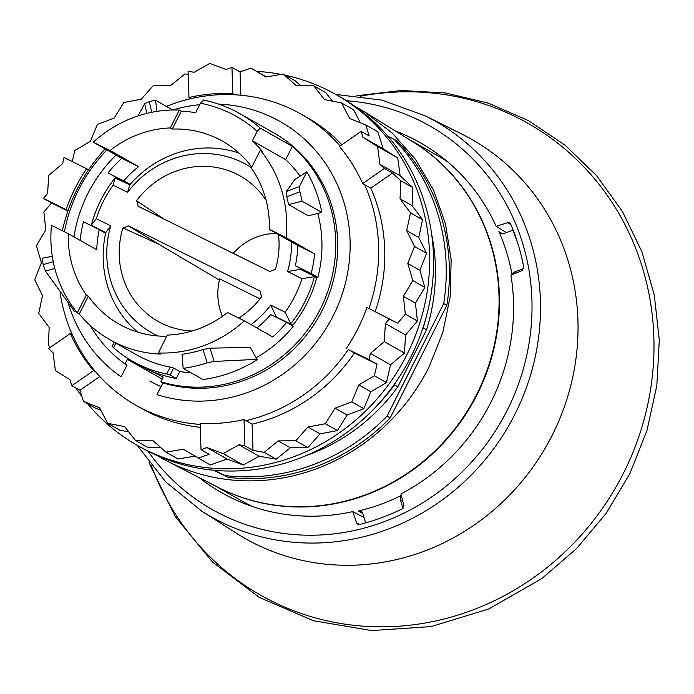 <?xml version="1.0" encoding="UTF-8"?>
<svg xmlns="http://www.w3.org/2000/svg" width="694" height="694" viewBox="0 0 694 694"><rect width="100%" height="100%" fill="white"/><g stroke="black" fill="none" stroke-linecap="round" stroke-linejoin="round"><path stroke-width="1.04" d="M218.653 104.143A150.581 142.027 -60.5 0 1 280.22 121.571A150.581 142.027 -60.5 0 1 333.293 315.631A150.581 142.027 -60.5 0 1 156.974 394.626L162.873 382.88L160.895 381.761A137.568 129.761 -60.5 0 0 320.324 309.064A137.568 129.761 -60.5 0 0 292.321 146.33L260.276 128.173A137.568 129.761 -60.5 0 0 239.786 113.608A137.568 129.761 -60.5 0 0 203.568 100.092L200.479 103.206L195.699 112.706A123.202 116.202 -60.5 0 0 181.281 111.196L179.304 110.077A123.202 116.202 -60.5 0 0 93.291 142.183L121.78 158.319A123.202 116.202 -60.5 0 0 108.056 172.901L115.672 177.152A122.17 115.239 -60.5 0 0 100.743 200.306A122.17 115.239 -60.5 0 0 91.183 225.637M203.568 100.092L203.437 100.04C216.302 102.66 228.421 107.18 239.786 113.608L273.809 132.884A137.568 129.761 -60.5 0 1 322.302 310.192A137.568 129.761 -60.5 0 1 162.873 382.88M260.276 128.173L257.179 131.287L252.399 140.795L285.633 159.62L292.321 146.33M162.231 379.106L127.358 359.353L125.024 363.994L127.002 365.113L121.094 376.859A150.581 142.027 -60.5 0 1 68.42 303.955M114.215 342.177L112.133 346.315L113.486 347.694A130.724 123.306 -60.5 0 0 132.667 361.288L139.598 365.209A130.724 123.306 -60.5 0 0 145.298 368.236L163.237 377.12L160.895 381.761M190.945 372.773A123.202 116.202 -60.5 0 1 179.789 371.507L176.276 378.49A130.724 123.306 -60.5 0 1 145.298 368.236L127.358 359.353M106.945 149.921A150.581 142.027 -60.5 0 0 78.717 189.531A150.581 142.027 -60.5 0 0 64.473 231.761M199.733 104.69A150.581 142.027 -60.5 0 0 172.676 109.964M116.089 155.1A137.568 129.761 -60.5 0 0 87.73 193.86A137.568 129.761 -60.5 0 0 73.963 236.871M90.081 325.312A137.568 129.761 -60.5 0 0 125.024 363.994M292.417 325.729A122.17 115.239 -60.5 0 0 307.303 302.619A122.17 115.239 -60.5 0 0 316.976 276.863L317.869 277.305A123.202 116.202 -60.5 0 0 317.748 213.422M300.12 176.12A123.202 116.202 -60.5 0 0 285.633 159.62M256.303 357.575A123.202 116.202 -60.5 0 0 293.276 326.215L286.544 322.406A123.202 116.202 -60.5 0 1 272.82 336.989L244.34 320.854A123.202 116.202 -60.5 0 1 158.327 352.96L167.315 335.098A105.063 99.095 -60.5 0 0 227.537 312.534L244.34 320.854M443.674 303.573L446.841 305.369L390.219 417.935A198.484 187.215 -60.5 0 1 228.118 477.351L224.96 475.555A198.484 187.215 -60.5 0 0 387.061 416.14L443.674 303.573A198.484 187.215 -60.5 0 0 394.071 139.303L387.859 136.224M224.96 475.555L214.342 470.298M132.667 361.288A130.724 123.306 -60.5 0 0 166.716 374.057L170.143 375.02L176.276 378.49M80.079 240.332A123.202 116.202 -60.5 0 1 83.462 221.811L99.259 229.636A105.063 99.095 -60.5 0 0 96.77 249.788L68.281 233.652A105.063 99.095 -60.5 0 0 86.308 294.976L88.285 296.095L79.298 313.966A123.202 116.202 -60.5 0 0 110.068 339.834A123.202 116.202 -60.5 0 0 160.305 354.087L158.327 352.96M79.298 313.966L77.32 312.838A123.202 116.202 -60.5 0 1 51.477 225.324L68.281 233.652M110.068 339.834L136.38 354.738A123.202 116.202 -60.5 0 0 170.212 367.117L166.716 374.057M179.789 371.507L173.656 368.037L170.212 367.117M210.074 348.171L250.265 347.382L257.04 359.353L214.108 361.444L210.074 348.171L202.986 349.533L207.194 362.815L214.108 361.444M257.04 359.353L250.265 347.382M257.431 359.57A137.568 129.761 -60.5 0 1 202.917 379.557L183.138 368.349L182.054 354.287A123.202 116.202 -60.5 0 0 202.986 349.533M105.635 233.253L99.259 229.636M129.917 184.691L115.672 177.152M130.22 184.335L108.056 172.901M317.869 277.305L311.146 273.497A123.202 116.202 -60.5 0 0 314.642 253.848L286.154 237.712A123.202 116.202 -60.5 0 0 260.311 150.199L262.289 151.318A123.202 116.202 -60.5 0 0 252.399 140.795M286.31 191.553L294.933 179.434L306.869 171.817L299.374 186.617L286.31 191.553L286.778 196.775L299.895 191.77L299.374 186.617M288.539 204.591L302.046 201.191L321.834 212.399L308.327 215.799L288.539 204.591A123.202 116.202 -60.5 0 0 286.778 196.775M311.146 273.497L295.349 265.672A105.063 99.095 -60.5 0 0 297.839 245.52L269.35 229.384A105.063 99.095 -60.5 0 0 251.323 168.061L260.311 150.199M316.872 277.288L295.349 265.672M256.893 327.967A105.063 99.095 -60.5 0 0 270.747 314.582L286.544 322.406M390.219 417.935L387.061 416.14M446.841 305.369A198.484 187.215 -60.5 0 0 397.237 141.099L394.071 139.303M228.118 477.351L213.787 470.246M88.285 296.095A105.063 99.095 -60.5 0 0 119.012 324.055A105.063 99.095 -60.5 0 0 166.716 336.278M86.308 294.976L77.32 312.838M52.302 256.329L42.204 258.22A137.568 129.761 -60.5 0 0 43.175 264.596L45.431 271.042L54.809 268.491M75.715 310.843L74.57 311.485L45.431 271.042M75.793 310.938L74.57 311.485M183.138 368.349A137.568 129.761 -60.5 0 0 207.194 362.815M121.78 158.319L138.583 166.638A105.063 99.095 -60.5 0 0 123.853 180.726M138.583 166.638L110.103 150.503L93.291 142.183M251.801 167.107A105.063 99.095 -60.5 0 0 222.574 141.229A105.063 99.095 -60.5 0 0 172.294 129.058L170.316 127.939A105.063 99.095 -60.5 0 0 110.103 150.503M179.304 110.077L170.316 127.939M181.281 111.196L172.294 129.058M172.737 109.999L155.551 100.266A137.568 129.761 -60.5 0 0 149.314 101.593L144.664 103.701L146.79 113.408M138.037 115.933L144.664 103.701M156.983 111.361L155.551 100.266M269.35 229.384L286.154 237.712M314.642 253.848L297.839 245.52M306.869 171.817L306.922 171.843A137.568 129.761 -60.5 0 1 321.834 212.399M302.046 201.191A137.568 129.761 -60.5 0 0 299.895 191.77M354.929 106.286L364.411 111.769L392.24 133.057L415.541 159.464L433.498 190.087L445.505 223.884L451.152 259.695L450.241 296.303L442.815 332.443L429.109 366.892A200.74 189.341 119.5 0 1 166.664 460.851A200.74 189.341 119.5 0 1 157.096 455.533M166.664 460.851L217.361 486.98A198.484 187.215 -60.5 0 0 476.856 394.071A198.484 187.215 -60.5 0 0 412.887 141.81L364.411 111.769M373.988 408.835A187.198 176.562 -60.5 0 0 394.487 384.866L395.866 382.134M431.616 234.034A187.198 176.562 -60.5 0 1 426.515 329.789L423.149 327.88L422.473 329.225M423.149 327.88A187.198 176.562 -60.5 0 0 426.394 316.325M306.089 455.628A187.198 176.562 -60.5 0 0 397.853 386.775L394.487 384.866M426.515 329.789L397.853 386.775M86.655 168.633A167.341 157.842 119.5 0 0 75.021 188.456A167.341 157.842 119.5 0 0 66.051 209.597L43.444 198.397L47.591 193.505L48.693 175.409L62.599 163.663L64.048 157.434L88.632 169.752A167.341 157.842 119.5 0 1 105.176 148.915M166.395 106.408A167.341 157.842 119.5 0 1 190.954 98.635L188.976 97.516L188.083 71.222L194.094 72.271L209.814 63.423L226.053 69.469L231.952 67.37L232.854 93.664L234.832 94.783A167.341 157.842 119.5 0 1 300.944 114.033A167.341 157.842 119.5 0 1 340.051 146M360.42 122.803L353.619 109.782L341.552 102.946L349.689 118.535L365.781 124.937L377.848 131.773L383.166 148.724L362.988 137.291L377.614 146.538L379.939 164.322L384.398 168.46L362.684 183.554L364.662 184.673A167.341 157.842 119.5 0 1 368.948 308.457M383.166 148.724L397.783 157.963L377.614 146.538M397.783 157.963L400.117 175.756L379.939 164.322M400.117 175.756L412.835 187.562L412.106 205.65L422.525 219.651L418.76 237.495L426.567 253.284L419.879 270.33L424.841 287.411L415.437 303.157L417.398 321.01L405.565 334.976L385.387 323.543L384.285 341.63L370.379 353.385L368.93 359.613L348.301 349.533A167.341 157.842 119.5 0 1 245.98 420.651L252.113 424.129L253.006 450.415L244.895 445.817L238.892 444.776L223.164 453.624L206.925 447.578L201.026 449.677L200.124 423.383A167.341 157.842 119.5 0 0 244.002 419.532L245.98 420.651M405.565 334.976L404.463 353.064L384.285 341.63M404.463 353.064L390.557 364.81L370.379 353.385M390.557 364.81L386.428 382.585L370.874 391.772L363.847 408.688L347.113 415.021L337.397 430.575L319.995 433.871L307.884 447.587L290.344 447.734L276.212 459.194L259.062 456.201L243.342 465.049L223.164 453.624M259.062 456.201L238.892 444.776M243.342 465.049L227.103 459.012L206.925 447.578M200.158 424.39A167.341 157.842 119.5 0 1 135.989 405.253A167.341 157.842 119.5 0 1 95.546 371.724L93.569 370.605L71.855 385.691L69.99 379.757L55.364 370.509L53.039 352.717L48.58 348.588L70.294 333.493L72.271 334.612A167.341 157.842 119.5 0 1 60.152 293.059M238.805 71.256A201.564 190.121 119.5 0 1 242.38 71.144M256.858 71.404A201.564 190.121 119.5 0 1 281.235 74.423M285.373 75.273A201.564 190.121 119.5 0 1 336.017 94.566A201.564 190.121 119.5 0 1 407.066 354.356A201.564 190.121 119.5 0 1 137.317 445.34A201.564 190.121 119.5 0 1 87.453 403.578M81.953 396.63A201.564 190.121 119.5 0 1 75.785 387.92M231.952 67.37L240.063 71.968L251.002 68.09L266.375 76.913M251.002 68.09L265.828 76.999L283.282 74.085L295.34 80.92L300.676 85.648M283.282 74.085L296.251 85.596L313.766 85.822L325.833 92.658L332.452 101.15M227.103 459.012L210.265 464.98L183.372 449.235L165.918 452.15L152.949 440.638L135.425 440.412L124.712 426.654L107.648 423.288L99.502 407.699L83.419 401.297L79.966 390.288L71.855 385.691M194.893 456.158L177.985 458.986L165.918 452.15M160.592 447.422L147.492 447.248L135.425 440.412M128.815 431.92L119.715 430.124L107.648 423.288M100.847 410.267L95.486 408.133L83.419 401.297M336.017 94.566L339.973 96.813A201.564 190.121 119.5 0 1 411.022 356.595A201.564 190.121 119.5 0 1 141.272 447.578L137.317 445.34M160.991 386.636A139.459 131.548 119.5 0 1 149.731 380.989M190.954 98.635A167.341 157.842 119.5 0 1 234.832 94.783M62.347 230.712A167.341 157.842 119.5 0 1 68.029 210.716A167.341 157.842 119.5 0 1 76.999 189.575A167.341 157.842 119.5 0 1 88.632 169.752M95.546 371.724A167.341 157.842 119.5 0 1 72.271 334.612M365.781 124.937L369.234 135.946L361.123 131.357L339.418 146.443A167.341 157.842 119.5 0 1 362.684 183.554M417.398 321.01L405.331 314.174L397.645 323.248L366.926 307.451A167.341 157.842 119.5 0 1 357.957 328.592A167.341 157.842 119.5 0 1 346.323 348.414M188.976 97.516A167.341 157.842 119.5 0 1 232.854 93.664M93.569 370.605A167.341 157.842 119.5 0 1 70.294 333.493M66.051 209.597L68.029 210.716M361.123 131.357L362.988 137.291M389.534 318.65L385.387 323.543M244.002 419.532L244.895 445.817M50.393 347.33L48.433 345.508L49.161 327.421L38.743 313.41L42.508 295.575L34.7 279.786L41.388 262.74L36.426 245.659L45.83 229.914L43.869 212.06L51.556 202.986L43.444 198.397M198.198 458.144L209.137 454.266L201.026 449.677M276.212 459.194L264.145 452.358L253.006 450.415M290.344 447.734L278.277 440.907L264.145 452.358M307.884 447.587L295.817 440.751L278.277 440.907M319.995 433.871L307.928 427.036L295.817 440.751M337.397 430.575L325.33 423.739L307.928 427.036M347.113 415.021L335.046 408.185L325.33 423.739M363.847 408.688L351.78 401.852L335.046 408.185M370.874 391.772L358.807 384.936L351.78 401.852M386.428 382.585L374.361 375.749L358.807 384.936M374.361 375.749L377.042 364.203L368.93 359.613M415.437 303.157L403.37 296.321L405.331 314.174M424.841 287.411L412.774 280.576L403.37 296.321M419.879 270.33L407.812 263.503L412.774 280.576M426.567 253.284L414.5 246.448L407.812 263.503M418.76 237.495L406.693 230.66L414.5 246.448M422.525 219.651L410.458 212.824L406.693 230.66M412.106 205.65L400.039 198.814L410.458 212.824M412.835 187.562L400.768 180.726L400.039 198.814M400.768 180.726L392.509 173.058L384.398 168.46M313.766 85.822L324.488 99.58L341.552 102.946M72.28 161.511L74.839 150.485L90.394 141.298L97.42 124.382L114.154 118.049L123.87 102.495L141.272 99.199L153.383 85.483L170.924 85.336L185.055 73.876L188.187 74.423M240.063 71.968L240.861 95.225M300.944 114.033L307.078 117.512A167.341 157.842 119.5 0 1 341.873 144.734M392.509 173.058L370.796 188.143A167.341 157.842 119.5 0 1 375.202 311.554M364.662 184.673L370.796 188.143M67.899 211.089L51.556 202.986M200.262 427.339A167.341 157.842 119.5 0 1 142.123 408.723L135.989 405.253M99.78 376.512L79.966 390.288M377.042 364.203L354.434 353.012A167.341 157.842 119.5 0 1 252.113 424.129M348.301 349.533L354.434 353.012M215.522 486.034A198.484 187.215 -60.5 0 0 428.25 457.693A198.484 187.215 -60.5 0 0 491.161 244.583A198.484 187.215 -60.5 0 0 411.134 140.726M518.67 246.223A212.173 200.132 -60.5 0 0 512.849 230.243L503.618 233.626A4.103 3.878 119.5 0 1 498.873 231.649L502.742 233.835M512.094 274.703A198.484 187.215 -60.5 0 0 511.764 272.95A198.484 187.215 -60.5 0 0 506.984 253.544A198.484 187.215 -60.5 0 0 500.261 234.858A198.484 187.215 -60.5 0 0 498.873 231.649M516.865 272.716L515.121 271.718A4.103 3.878 -60.5 0 0 512.519 274.529M515.121 271.718L523.753 268.561M402.997 508.364L400.412 499.81A4.103 3.878 119.5 0 1 401.384 495.724M365.625 522.868L362.823 513.586A4.103 3.878 -60.5 0 0 358.373 511.018A198.484 187.215 -60.5 0 0 361.791 510.185A198.484 187.215 -60.5 0 0 399.388 496.41A198.484 187.215 -60.5 0 0 401.314 495.455M214.264 485.384L241.304 500.695A198.484 187.215 -60.5 0 0 252.703 506.62M447.899 162.023A198.484 187.215 -60.5 0 0 436.96 155.291L409.92 139.98M513.308 230.495L512.849 230.243M316.785 277.617L314.425 276.663A120.799 113.946 -60.5 0 1 305.048 301.422A120.799 113.946 -60.5 0 1 290.743 323.742L292.773 325.286M96.44 228.248L91.417 225.012A120.799 113.946 -60.5 0 1 100.795 200.254A120.799 113.946 -60.5 0 1 115.091 177.933L129.778 184.838L127.583 192.29L113.174 185.151A113.243 106.815 -60.5 0 0 103.406 201.277A113.243 106.815 -60.5 0 0 96.293 218.714L110.702 225.854A96.475 90.992 -60.5 0 0 155.794 334.864A96.475 90.992 -60.5 0 0 158.137 335.983M314.686 276.42L300.389 269.341L287.568 271.528A96.475 90.992 -60.5 0 0 291.471 241.92M276.186 317.279A104.378 98.453 -60.5 0 0 276.403 317.028L270.686 305.1L285.095 312.239A113.243 106.815 -60.5 0 0 294.863 296.112A113.243 106.815 -60.5 0 0 301.985 278.667L287.568 271.528M301.985 278.667L314.425 276.663M285.095 312.239L290.743 323.742M281.348 319.83L276.403 317.028L290.699 324.107M91.504 225.446L105.8 232.525L110.702 225.854M96.293 218.714L91.417 225.012M113.174 185.151L115.091 177.933M239.126 153.157A104.378 98.453 -60.5 0 0 129.778 184.838M300.389 269.341A104.378 98.453 -60.5 0 0 300.545 268.613M251.506 167.696A96.475 90.992 -60.5 0 0 242.475 162.517A96.475 90.992 -60.5 0 0 127.583 192.29M251.028 324.645A96.475 90.992 -60.5 0 0 270.686 305.1M128.243 225.802L159.065 244.401L122.899 227.901A19.163 18.079 -60.5 0 0 128.243 225.802L260.189 291.15A19.163 18.079 -60.5 0 0 261.716 296.659A83.506 78.76 -60.5 0 1 238.771 318.095M122.899 227.901A83.506 78.76 -60.5 0 0 164.981 324.835A83.506 78.76 -60.5 0 0 192.125 331.012M278.476 234.555A83.506 78.76 -60.5 0 1 275.379 269.489A19.163 18.079 -60.5 0 0 270.027 271.588L138.08 206.231A19.163 18.079 -60.5 0 0 136.562 200.731L163.879 219.009M266.14 200.358A83.506 78.76 -60.5 0 0 246.882 180.249A83.506 78.76 -60.5 0 0 198.215 166.473A83.506 78.76 -60.5 0 0 136.562 200.731M105.8 232.525A104.378 98.453 -60.5 0 0 137.75 332.114M159.065 244.401L219.399 280.064M222.444 316.325A58.175 54.878 -60.5 0 1 219.686 278.884L260.016 298.862M276.498 233.436A58.175 54.878 -60.5 0 0 272.872 233.54A58.175 54.878 -60.5 0 0 233.21 253.353M199.152 477.593A201.225 189.8 -60.5 0 0 225.88 495.039A201.225 189.8 -60.5 0 0 352.708 511.599L363.994 517.49M357.896 524.274L359.622 524.456A215.704 203.455 119.5 0 0 402.381 508.78L403.882 505.553L400.924 493.928A201.225 189.8 -60.5 0 0 513.56 305.455A201.225 189.8 -60.5 0 0 510.94 275.18L522.079 270.539L523.779 267.407A215.704 203.455 119.5 0 0 510.697 224.075L509.708 222.921L507.626 222.679L496.184 226.322A201.225 189.8 -60.5 0 0 424.181 144.977A201.225 189.8 -60.5 0 0 395.476 131.019M496.184 226.322L506.429 232.594M357.852 524.256L356.655 522.86L352.708 511.599M173.656 368.037L170.143 375.02M113.486 347.694L115.803 343.079M53.247 261.716L43.175 264.596M151.708 112.307L149.314 101.593M257.179 131.287A133.465 125.892 -60.5 0 0 200.479 103.206M400.412 499.81L402.763 501.137M362.797 513.525L358.373 511.018M461.996 134.168A229.488 216.459 119.5 0 1 479.181 521.489A229.488 216.459 119.5 0 1 236.055 533.035L201.711 511.122A227.346 214.437 119.5 0 0 442.572 499.689A227.346 214.437 119.5 0 0 425.543 115.976L461.996 134.168M360.498 96.18A271.163 255.765 119.5 0 1 637.665 253.466A271.163 255.765 119.5 0 1 537.182 575.074A271.163 255.765 119.5 0 1 151.292 465.509M346.532 100.717A220.501 207.983 119.5 0 1 526.451 257.465A220.501 207.983 119.5 0 1 437.029 493.148A220.501 207.983 119.5 0 1 147.995 451.195M359.683 524.438L356.655 522.86M507.626 222.679L510.975 224.735M149.054 462.629L175.088 516.327L212.511 562.062L259.417 597.473L313.384 620.705L371.611 630.577L431.104 626.587L488.793 608.959L541.736 578.631L576.532 548.633L606.192 513.282L629.874 473.577L646.912 430.644L656.819 385.708L659.3 340.051L654.286 294.959L641.898 251.722L622.492 211.583L596.606 175.695L564.985 145.098L528.533 120.669L488.307 103.128L445.453 92.97L401.227 90.489L356.881 95.737M335.801 94.445L382.038 100.153L425.543 115.976M137.1 445.21L165.762 481.94L201.711 511.122"/></g></svg>
